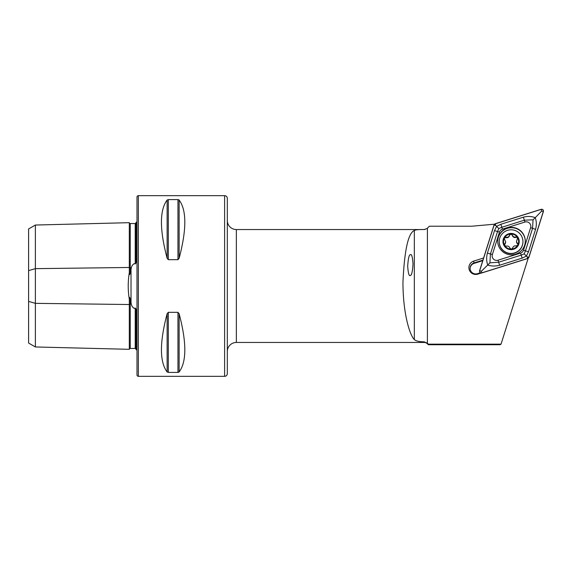<?xml version="1.0" encoding="UTF-8"?>
<svg xmlns="http://www.w3.org/2000/svg" width="572" height="572" viewBox="0 0 572 572"><rect width="100%" height="100%" fill="white"/><g stroke="black" fill="none" stroke-linecap="round" stroke-linejoin="round"><path stroke-width="0.86" d="M129.315 299.306L129.315 349.32L35.378 346.961L28.6 343.05L28.6 270.613L35.378 268.654L129.315 267.474A0.901 0.45 180 0 0 130.216 267.918A0.901 0.45 180 0 0 130.244 267.918L131.324 267.903L130.216 272.815C129.73 275.246 129.429 275.203 129.315 272.694C127.856 281.538 127.856 290.404 129.315 299.306C129.429 296.796 129.73 296.754 130.216 299.185L131.324 304.097C131.639 305.941 132.604 307.364 134.22 308.365L135.214 308.051C136 308.651 136.293 309.595 136.093 310.868L136.093 349.635A4.519 4.519 0 0 1 136.994 350.186M131.324 267.903C131.624 266.073 132.59 264.65 134.22 263.635L135.214 263.949C136 263.349 136.293 262.412 136.093 261.132L136.093 222.365A4.519 4.519 0 0 0 136.994 221.814M129.315 272.694L129.315 222.68A0.901 0.901 0 0 0 130.244 223.559L135.214 223.552L136.093 222.837M129.315 349.32A0.901 0.901 0 0 1 130.244 348.441L135.214 348.448L136.093 349.163M227.32 198.384L227.32 373.616A2.71 2.71 0 0 1 224.61 376.326L138.352 376.326A1.358 1.358 0 0 1 136.994 374.975L136.994 197.025A1.358 1.358 0 0 1 138.352 195.674L224.61 195.674A2.71 2.71 0 0 1 227.32 198.384M227.32 351.487A9.03 9.03 0 0 1 236.358 342.456L424.174 342.456A4.519 4.519 0 0 1 427.37 343.779L428.306 344.716L499.999 344.716L501.036 344.158L428.306 344.158L428.306 344.716M227.32 220.513A9.03 9.03 0 0 0 236.358 229.544L424.174 229.544L426.998 228.557L429.372 226.219L471.736 226.219L494.494 224.195M410.374 275.404C411.64 275.447 412.526 271.621 413.027 263.928C412.498 256.678 411.604 253.625 410.338 254.755C409.08 254.712 408.193 258.544 407.686 266.237C408.222 273.48 409.116 276.541 410.374 275.404M136.093 324.295L136.093 314.228L136.093 324.295M136.093 257.772L136.093 247.705L136.093 257.772M167.131 258.279C159.545 229.572 159.545 210.153 167.131 200.028L168.304 199.592L177.949 199.592L179.122 200.028C186.708 210.153 186.708 229.572 179.122 258.279L177.949 259.674L168.304 259.674L167.131 258.279L167.131 200.028M167.131 371.972C159.545 361.847 159.545 342.428 167.131 313.721L168.304 312.326L177.949 312.326L179.122 313.721C186.708 342.428 186.708 361.847 179.122 371.972L177.949 372.408L168.304 372.408L167.131 371.972L167.131 313.721M424.989 229.472A4.519 4.519 0 0 1 424.174 229.544L424.174 229.544C419.083 229.422 415.801 229.737 414.321 230.473C408.215 233.097 404.425 250.293 402.96 282.06C402.895 313.041 409.752 335.314 414.321 339.568L414.321 230.473M428.306 344.158L427.37 343.221L424.174 341.841C419.097 341.756 415.815 340.998 414.321 339.568M528.171 258.308L501.036 344.158M483.612 257.986L473.673 261.111A6.85 6.835 -0 0 0 469.204 269.677A6.85 6.835 -0 0 0 477.792 274.138L481.302 273.037M179.122 258.279L179.122 200.028L178.736 199.75M178.75 372.243L179.122 371.972L179.122 313.721M28.6 270.613L28.6 228.95L35.378 225.039L129.315 222.68M35.378 225.039L35.378 303.346L129.315 304.526A0.901 0.45 180 0 1 130.216 304.082A0.901 0.45 180 0 1 130.244 304.082L131.324 304.097M35.378 346.961L35.378 303.346L28.6 301.387M482.925 260.138L474.038 262.934A5.649 5.634 180 0 0 470.091 268.311A5.649 5.634 180 0 0 477.434 273.681L480.33 272.765M482.761 260.668L474.038 263.406A5.649 5.634 -0 0 0 470.091 268.547M524.631 245.252A13.778 13.742 0 0 0 513.592 227.542A13.778 13.742 0 0 0 497.719 241.119A13.778 13.742 0 0 0 524.631 245.252M525.268 241.277A13.778 13.742 0 0 0 498.355 237.301A13.778 13.742 0 0 0 497.719 241.277M502.423 229.129A4.519 4.504 0 0 0 499.47 232.075L492.37 254.547A4.519 4.504 0 0 0 498.033 260.203L520.563 253.117A4.519 4.504 0 0 0 523.516 250.171L530.616 227.692A4.519 4.504 0 0 0 524.953 222.043L502.423 229.129L501.808 227.277L498.805 228.564L497.533 231.546L499.47 232.075M481.824 272.951L527.749 258.508L528.921 257.336L543.4 211.526C543.557 209.881 542.814 209.137 541.162 209.295L495.238 223.738L494.065 224.903L479.586 270.713C479.429 272.358 480.173 273.109 481.824 272.951M494.151 224.939L479.686 270.706A1.716 1.709 0 0 0 481.838 272.851L527.713 258.422A1.716 1.709 0 0 0 528.835 257.307L543.3 211.54A1.716 1.709 0 0 0 541.148 209.388L495.273 223.824A1.716 1.709 0 0 0 494.151 224.939L495.788 225.525L495.273 223.824M494.515 230.595L497.533 231.546L490.426 254.018L489.925 262.834L498.641 262.219L521.178 255.126L524.181 253.882L525.453 250.865L532.553 228.385L533.061 219.812L535.256 217.653C536.572 221.371 536.672 225.261 535.571 229.336L528.471 251.809L526.404 256.106L522.129 258.136L499.592 265.222C495.502 266.33 491.548 266.28 487.73 265.065C486.414 261.161 486.314 257.164 487.416 253.074L494.515 230.595L496.582 226.355L500.857 224.267L523.394 217.181C527.484 216.087 531.438 216.245 535.256 217.653L541.663 211.089L543.3 211.54M524.181 253.882L527.198 256.857L528.835 257.307M498.805 228.564L495.788 225.525M489.925 262.834L481.324 271.292L479.686 270.706M533.061 219.812L524.345 220.191L524.953 222.043M504.425 244.923A1.516 1.509 180 0 1 504.854 244.072A2.646 2.638 -0 0 0 505.641 242.192L504.854 243.643L504.747 245.653A7.565 7.543 -0 0 0 511.018 249.077L511.561 249.063A7.565 7.543 -0 0 0 517.596 245.374L517.853 244.895A7.565 7.543 -0 0 0 517.639 237.759L515.78 236.958C514.128 237.33 512.998 236.722 512.39 235.121L510.889 233.984A7.565 7.543 -0 0 0 504.54 245.324L504.411 244.702M517.932 244.387L516.537 241.77A2.646 2.638 -0 0 0 517.424 243.736A1.516 1.509 180 0 1 517.917 244.644M516.537 241.42L517.639 237.759M504.261 238.882A1.516 1.509 180 0 1 506.156 237.645A2.646 2.638 -0 0 0 509.445 235.628A1.516 1.509 180 0 1 512.39 235.55A2.646 2.638 -0 0 0 515.78 237.387A1.516 1.509 180 0 1 517.753 238.603M499.234 241.92A11.855 11.826 -0 0 0 511.389 253.439A11.855 11.826 -0 0 0 522.937 241.312A11.855 11.826 -0 0 0 510.782 229.794A11.855 11.826 -0 0 0 499.234 241.92M510.875 233.426A8.13 8.108 -0 0 0 502.96 241.734A8.13 8.108 -0 0 0 511.289 249.635A8.13 8.108 -0 0 0 519.212 241.327A8.13 8.108 -0 0 0 510.875 233.426M499.227 241.62L499.227 241.849A11.855 11.826 -0 0 0 511.232 253.675A11.855 11.826 -0 0 0 522.937 241.849L522.937 241.62M517.438 237.437A7.565 7.543 -0 0 0 510.889 233.984L509.445 235.199C508.93 236.822 507.836 237.494 506.156 237.216L504.433 237.938L504.247 238.66L505.641 241.713M511.561 249.063L512.734 247.905C513.248 246.317 514.342 245.645 516.023 245.896L517.596 245.374M504.747 245.653L506.399 246.146C508.05 245.81 509.18 246.425 509.788 247.983L511.018 249.077M131.024 303.031L131.024 268.969M130.244 299.306L130.244 348.441M130.244 223.559L130.244 272.694M224.61 376.326L224.61 195.674M138.352 376.326L138.352 195.674M427.37 343.221L427.37 343.779M236.358 229.544L236.358 342.456M424.174 341.841L424.174 342.456M427.406 343.264L427.406 228.178M135.214 348.448L135.214 308.051M135.214 263.949L135.214 223.552M177.949 312.326L177.949 372.408M168.304 312.326L168.304 372.408M168.304 199.592L168.304 259.674M177.949 199.592L177.949 259.674M477.434 273.681L477.792 274.138M473.673 261.111L474.038 263.406M541.663 211.089L541.148 209.388M481.324 271.292L481.838 272.851M527.198 256.857L527.713 258.422M523.394 217.181L524.345 220.191L501.808 227.277L500.857 224.267M535.571 229.336L530.616 227.692M528.471 251.809L523.516 250.171M522.129 258.136L520.563 253.117M499.592 265.222L498.033 260.203M487.416 253.074L492.37 254.547M504.854 244.072L504.854 243.643M517.424 243.736L517.424 243.307M515.78 237.387L515.78 236.958M512.39 235.55L512.39 235.121M506.156 237.645L506.156 237.216M509.445 235.628L509.445 235.199"/></g></svg>
